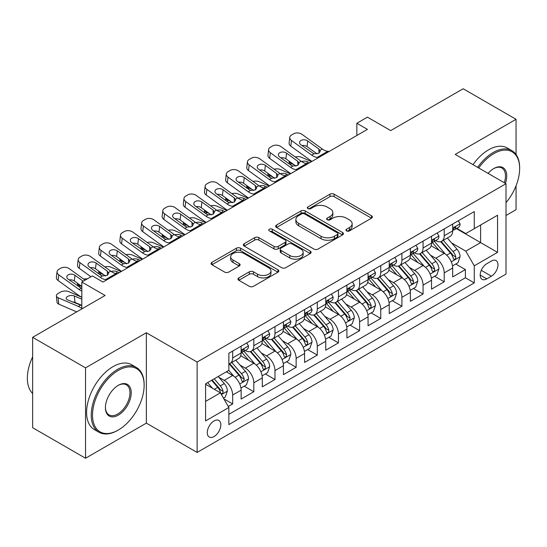 <?xml version="1.0" encoding="UTF-8"?>
<svg xmlns="http://www.w3.org/2000/svg" width="547" height="547" viewBox="0 0 547 547"><rect width="100%" height="100%" fill="white"/><g stroke="black" fill="none" stroke-linecap="round" stroke-linejoin="round"><path stroke-width="0.82" d="M346.545 230.909A2.058 1.19 0 0 0 349.458 230.909L371.516 218.171A2.94 1.696 0 0 0 372.377 216.968A2.94 1.696 0 0 0 371.516 215.771L334.142 194.192A2.94 1.696 0 0 0 329.985 194.192L307.92 206.93A2.058 1.19 0 0 0 307.318 207.771A2.058 1.19 0 0 0 307.92 208.605A2.058 1.19 0 0 0 310.833 208.605L313.684 206.957A9.395 5.429 0 0 1 326.976 206.957L330.094 208.756A9.395 5.429 0 0 1 332.843 212.592A9.395 5.429 0 0 1 330.094 216.427L327.236 218.075A2.058 1.19 0 0 0 326.634 218.916A2.058 1.19 0 0 0 327.236 219.757A2.058 1.19 0 0 0 330.142 219.757L333 218.109A9.395 5.429 0 0 1 346.285 218.109L349.403 219.908A9.395 5.429 0 0 1 352.159 223.744A9.395 5.429 0 0 1 349.403 227.579L346.545 229.227A2.058 1.19 0 0 0 345.943 230.068A2.058 1.19 0 0 0 346.545 230.909L346.545 229.227M214.055 436.561A9.572 5.525 120 0 0 220.304 428.123A9.572 5.525 120 0 0 218.841 420.452A9.572 5.525 120 0 0 214.055 420.93A9.572 5.525 120 0 0 207.798 429.361A9.572 5.525 120 0 0 209.262 437.032A9.572 5.525 120 0 0 214.055 436.561M238.827 277.876A2.94 1.696 0 0 0 237.966 279.073A2.94 1.696 0 0 0 238.827 280.269L249.309 286.327A2.94 1.696 0 0 0 253.466 286.327L277.965 272.18A2.94 1.696 0 0 0 278.826 270.984A2.94 1.696 0 0 0 277.965 269.78L240.591 248.201A2.94 1.696 0 0 0 236.434 248.201L211.935 262.348A2.94 1.696 0 0 0 211.074 263.545A2.94 1.696 0 0 0 211.935 264.748L224.598 272.057A2.94 1.696 0 0 0 228.755 272.057L239.237 266.006A2.94 1.696 0 0 0 240.099 264.81A2.94 1.696 0 0 0 239.237 263.606L232.96 259.982A7.856 4.533 0 0 1 230.656 256.775A7.856 4.533 0 0 1 235.504 252.584A7.856 4.533 0 0 1 244.065 253.569L268.673 267.77A7.856 4.533 0 0 1 270.977 270.984A7.856 4.533 0 0 1 266.129 275.168A7.856 4.533 0 0 1 257.569 274.191L253.466 271.818A2.94 1.696 0 0 0 249.309 271.818L238.827 277.876L238.827 280.269M516.053 154.486L516.053 119.294L463.165 88.758L390.702 130.589L367.434 117.154L356.856 123.266L367.434 129.372L102.98 282.047L92.402 275.941L81.824 282.047L81.824 308.918M85.53 367.857L85.53 458.242L146.35 423.125L146.35 332.74L85.53 367.857L32.642 337.321L105.099 295.483L81.824 282.047M146.35 332.74L197.125 362.052L506.002 183.724L506.002 274.109L197.125 452.437L197.125 362.052M516.053 119.294L455.227 154.411L506.002 183.724M313.896 249.042A2.94 1.696 0 0 0 318.046 249.042L342.552 234.895A2.94 1.696 0 0 0 343.413 233.692A2.94 1.696 0 0 0 342.552 232.496L305.171 210.916A2.94 1.696 0 0 0 301.021 210.916L276.515 225.063A2.94 1.696 0 0 0 275.654 226.26A2.94 1.696 0 0 0 276.515 227.463L313.896 249.042M270.17 231.354A2.058 1.19 0 0 1 272.256 231.641L272.256 229.2L310.258 251.141A2.94 1.696 0 0 1 311.12 252.338A2.94 1.696 0 0 1 310.258 253.535L285.753 267.681A2.94 1.696 0 0 1 281.602 267.681L244.222 246.102L244.222 243.702A2.94 1.696 0 0 0 243.36 244.906A2.94 1.696 0 0 0 244.222 246.102M244.222 243.702L254.711 237.651A2.94 1.696 0 0 1 258.861 237.651L274.02 246.403A2.94 1.696 0 0 0 278.177 246.403L285.131 242.389A2.94 1.696 0 0 0 285.992 241.186A2.94 1.696 0 0 0 285.131 239.989L269.35 230.875A2.058 1.19 0 0 1 268.748 230.041A2.058 1.19 0 0 1 270.02 228.94A2.058 1.19 0 0 1 272.256 229.2M85.53 458.242L32.642 427.706L32.642 337.321M506.002 215.484L516.053 209.679L516.053 185.768M228.277 406.483L232.666 403.946L223.887 398.879M218.896 377.307L224.208 380.377A11.966 6.913 60 0 1 232.666 395.03L241.131 390.148L241.131 399.064L253.822 391.734L244.201 386.175M240.051 365.095L245.364 368.158A11.966 6.913 60 0 1 253.822 382.818L262.286 377.929L262.286 386.852L274.984 379.522L265.357 373.963M261.206 352.883L266.519 355.947A11.966 6.913 60 0 1 274.984 370.606L283.442 365.717L283.442 374.633L296.139 367.304L286.512 361.752M282.361 340.665L287.674 343.735A11.966 6.913 60 0 1 296.139 358.388L304.597 353.506L304.597 362.422L317.294 355.092L307.667 349.533M303.517 328.453L308.829 331.516A11.966 6.913 60 0 1 317.294 346.176L325.752 341.287L325.752 350.203L338.449 342.88L328.822 337.321M324.672 316.234L329.985 319.304A11.966 6.913 60 0 1 338.449 333.964L346.914 329.075L346.914 337.991L359.605 330.661L349.977 325.103M345.834 304.023L351.14 307.093A11.966 6.913 60 0 1 359.605 321.745L368.069 316.863L368.069 325.78L380.76 318.45L371.133 312.891M366.989 291.811L372.302 294.874A11.966 6.913 60 0 1 380.76 309.534L389.225 304.645L389.225 313.561L401.915 306.238L392.288 300.679M388.144 279.592L393.457 282.662A11.966 6.913 60 0 1 401.915 297.315L410.38 292.433L410.38 301.349L423.07 294.019L413.45 288.46M409.3 267.38L414.612 270.444A11.966 6.913 60 0 1 423.07 285.103L431.535 280.221L431.535 289.137L444.226 281.808L444.226 272.891A11.966 6.913 -120 0 0 435.768 258.232L430.455 255.169M434.605 276.249L444.226 281.808M241.131 390.148A11.966 6.913 -120 0 0 232.666 375.488L226.321 371.823M262.286 377.929A11.966 6.913 -120 0 0 253.822 363.276L240.742 355.721M283.442 365.717A11.966 6.913 -120 0 0 274.984 351.058L261.897 343.509M304.597 353.506A11.966 6.913 -120 0 0 296.139 338.846L283.052 331.291M325.752 341.287A11.966 6.913 -120 0 0 317.294 326.634L304.207 319.079M346.914 329.075A11.966 6.913 -120 0 0 338.449 314.416L325.362 306.867M368.069 316.863A11.966 6.913 -120 0 0 359.605 302.204L346.524 294.648M389.225 304.645A11.966 6.913 -120 0 0 380.76 289.992L367.68 282.437M410.38 292.433A11.966 6.913 -120 0 0 401.915 277.773L388.835 270.225M431.535 280.221A11.966 6.913 -120 0 0 423.07 265.562L409.99 258.006M491.404 261.042L486.755 263.729A9.272 5.354 120 0 0 480.69 271.9A9.272 5.354 120 0 0 482.112 279.332A9.272 5.354 120 0 0 486.755 278.874L491.404 276.187A9.272 5.354 120 0 0 497.469 268.016A9.272 5.354 120 0 0 496.047 260.584A9.272 5.354 120 0 0 491.404 261.042M205.59 401.382L220.4 392.835L228.858 407.494L228.858 424.588L474.27 282.908L474.27 265.808L465.805 251.148L451.61 242.95M228.858 407.494L205.59 420.93L205.59 383.796L228.858 370.36L228.858 353.259L474.27 211.573L474.27 228.673L497.544 215.238L497.544 252.372L474.27 265.808M245.254 350.511L245.364 350.572A11.966 6.913 60 0 0 251.346 351.167L259.811 346.278A11.966 6.913 -120 0 0 262.286 340.802L262.286 333.957M266.41 338.292L266.519 338.361A11.966 6.913 60 0 0 272.502 338.949L280.967 334.067A11.966 6.913 -120 0 0 283.442 328.583L283.442 321.745M287.565 326.08L287.674 326.142A11.966 6.913 60 0 0 293.657 326.737L302.122 321.848A11.966 6.913 -120 0 0 304.597 316.371L304.597 309.534M308.72 313.869L308.829 313.93A11.966 6.913 60 0 0 314.812 314.525L323.277 309.636A11.966 6.913 -120 0 0 325.752 304.159L325.752 297.315M329.875 301.65L329.985 301.712A11.966 6.913 60 0 0 335.967 302.306L344.432 297.424A11.966 6.913 -120 0 0 346.914 291.941L346.914 285.103M351.03 289.438L351.14 289.5A11.966 6.913 60 0 0 357.129 290.095L365.587 285.206A11.966 6.913 -120 0 0 368.069 279.729L368.069 272.891M372.186 277.22L372.302 277.288A11.966 6.913 60 0 0 378.285 277.876L386.743 272.994A11.966 6.913 -120 0 0 389.225 267.517L389.225 260.673M393.341 265.008L393.457 265.069A11.966 6.913 60 0 0 399.44 265.664L407.898 260.782A11.966 6.913 -120 0 0 410.38 255.299L410.38 248.461M414.503 252.796L414.612 252.858A11.966 6.913 60 0 0 420.595 253.452L429.06 248.564A11.966 6.913 -120 0 0 431.535 243.087L431.535 236.242M228.858 414.332L465.388 277.773L465.388 269.589L452.69 276.919L452.69 268.003A11.966 6.913 -120 0 0 444.226 253.35L431.145 245.794M435.658 240.577L435.768 240.646A11.966 6.913 -120 0 0 441.75 241.234A11.966 6.913 -120 0 0 444.226 235.757L444.226 228.919M441.75 241.234L450.215 236.352A11.966 6.913 -120 0 0 452.69 230.875L452.69 224.031M232.666 351.058L232.666 357.902A11.966 6.913 60 0 1 230.191 363.379A11.966 6.913 60 0 1 228.858 363.864M230.191 363.379L238.656 358.49A11.966 6.913 -120 0 0 241.131 353.013L241.131 346.176M253.822 338.846L253.822 345.683A11.966 6.913 60 0 1 251.346 351.167M274.984 326.634L274.984 333.472A11.966 6.913 60 0 1 272.502 338.949M296.139 314.416L296.139 321.26A11.966 6.913 60 0 1 293.657 326.737M317.294 302.204L317.294 309.041A11.966 6.913 60 0 1 314.812 314.525M338.449 289.992L338.449 296.83A11.966 6.913 60 0 1 335.967 302.306M359.605 277.773L359.605 284.618A11.966 6.913 60 0 1 357.129 290.095M380.76 265.562L380.76 272.399A11.966 6.913 60 0 1 378.285 277.876M401.915 253.343L401.915 260.187A11.966 6.913 60 0 1 399.44 265.664M423.07 241.131L423.07 247.969A11.966 6.913 60 0 1 420.595 253.452M423.07 285.103L423.07 294.019M401.915 297.315L401.915 306.238M380.76 309.534L380.76 318.45M359.605 321.745L359.605 330.661M338.449 333.964L338.449 342.88M317.294 346.176L317.294 355.092M296.139 358.388L296.139 367.304M274.984 370.606L274.984 379.522M253.822 382.818L253.822 391.734M232.666 395.03L232.666 403.946M220.4 392.835L205.59 384.281M465.805 251.148L480.615 242.601L480.615 225.008L497.544 215.238M456.389 228.612L497.544 252.372M456.813 228.366L465.805 233.562L474.27 228.673M146.35 423.125L197.125 452.437M356.856 123.266L356.856 135.478M455.76 264.037L465.388 269.589M465.388 277.773L474.27 282.908M347.372 231.196L349.403 230.02A9.395 5.429 0 0 0 352.159 226.184L352.159 223.744M332.843 212.592L332.843 215.039A9.395 5.429 0 0 1 330.094 218.875L328.056 220.044M371.481 218.191L334.142 196.633A2.94 1.696 0 0 0 329.985 196.633L308.747 208.899M342.511 234.916L305.171 213.357A2.94 1.696 0 0 0 301.021 213.357L276.556 227.484M337.355 234.533A2.058 1.19 0 0 0 337.964 233.692A2.058 1.19 0 0 0 337.355 232.858L304.549 213.911A2.058 1.19 0 0 0 301.643 213.911L298.628 215.648A9.395 5.429 0 0 0 295.879 219.491A9.395 5.429 0 0 0 298.628 223.326L321.055 236.27A9.395 5.429 0 0 0 334.347 236.27L337.355 234.533L337.355 236.974A2.058 1.19 0 0 0 337.964 236.14L337.964 233.692M295.879 219.491L295.879 221.932A9.395 5.429 0 0 0 298.628 225.767L298.628 223.326M337.355 236.974L334.347 238.718A9.395 5.429 0 0 1 321.055 238.718L298.628 225.767M244.263 246.123L254.711 240.092L254.711 237.651M285.992 241.186L285.992 243.634A2.94 1.696 0 0 1 285.131 244.83L278.177 248.844A2.94 1.696 0 0 1 274.02 248.844L258.861 240.092A2.94 1.696 0 0 0 254.711 240.092M272.256 231.641L310.217 253.562M289.753 255.483A7.856 4.533 0 0 0 298.313 256.468A7.856 4.533 0 0 0 303.161 252.276A7.856 4.533 0 0 0 300.864 249.07L292.194 244.065A2.94 1.696 0 0 0 288.037 244.065L281.083 248.078A2.94 1.696 0 0 0 280.221 249.282A2.94 1.696 0 0 0 281.083 250.478L289.753 255.483L289.753 257.924A7.856 4.533 0 0 0 298.313 258.909A7.856 4.533 0 0 0 303.161 254.717L303.161 252.276M280.221 249.282L280.221 251.723A2.94 1.696 0 0 0 281.083 252.919L281.083 250.478M289.753 257.924L281.083 252.919M270.977 270.984L270.977 273.425A7.856 4.533 0 0 1 266.129 277.616A7.856 4.533 0 0 1 257.569 276.632L253.466 274.266A2.94 1.696 0 0 0 249.309 274.266L238.861 280.296M230.656 256.775L230.656 259.216A7.856 4.533 0 0 0 232.96 262.423L232.96 259.982M239.203 266.027L232.96 262.423M277.931 272.201L240.591 250.642A2.94 1.696 0 0 0 236.434 250.642L211.969 264.769M452.513 265.91L457.983 262.751L460.095 256.646A7.931 4.574 -120 0 0 457.005 249.2L447.343 238.007M311.558 161.632L301.39 157.249A5.983 2.995 -5.9 0 0 295.271 156.982M445.402 254.123L434.359 241.33M294.101 164.77L290.813 163.355L291.004 165.18M439.118 250.396L432.704 242.971A19.001 10.967 -120 0 0 432.116 242.307M440.67 241.665L450.448 252.987A7.931 4.574 60 0 1 453.278 258.451L453.853 259.387L454.926 259.237L455.644 258.369L455.815 256.981A7.931 4.574 -120 0 0 452.991 251.517L443.323 240.331M441.244 241.48L451.754 253.644A4.041 2.332 60 0 1 452.772 255.223L455.815 256.981M289.103 161.153A5.983 2.995 -5.9 0 0 289.096 161.522A5.983 2.995 -5.9 0 0 290.813 163.355M301.595 161.55A4.786 2.393 174.1 0 1 307.045 161.604L309.65 162.732M318.648 157.536L317.205 157.413A14.96 8.636 60 0 1 311.735 155.136L291.476 140.483L290.813 146.158A5.983 3.863 -173.3 0 1 289.103 143.027L289.766 137.345A5.983 3.863 6.7 0 0 291.476 140.483M311.94 161.413A22.441 12.957 60 0 1 311.072 160.811L290.813 146.158M458.297 220.797L460.095 223.908A7.931 4.574 60 0 1 458.454 227.415L454.434 229.74A7.931 4.574 -120 0 0 455.815 227.914L455.651 227.21L454.66 227.408L453.278 229.378A7.931 4.574 60 0 1 452.69 230.506M329.226 151.43L327.783 151.307A14.96 8.636 60 0 1 322.313 149.03L302.053 134.377A5.983 3.863 6.7 0 0 293.63 133.783L291.51 135.006A5.983 3.863 6.7 0 0 289.766 137.345M319.024 153.133L318.853 149.003L320.268 151.211L318.867 153.228L314.012 153.823L300.939 144.852A4.786 3.091 -173.3 0 1 299.565 142.343A4.786 3.091 -173.3 0 1 300.966 140.47A4.786 3.091 -173.3 0 1 307.708 140.941L307.045 146.617L317.096 153.892M307.045 146.617A4.786 3.091 6.7 0 0 301.93 145.564M318.853 149.003L307.708 140.941M452.957 230.109L452.991 230.109A7.931 4.574 -120 0 0 454.434 229.74M506.002 202.684A36.499 21.073 120 0 0 519.65 168.517A36.499 21.073 120 0 0 493.838 153.618A36.499 21.073 120 0 0 478.734 167.977M477.64 167.348A37.401 21.593 -60 0 1 493.203 152.517A37.401 21.593 -60 0 1 511.903 150.664A37.401 21.593 -60 0 1 519.65 167.785L519.65 168.517M488.102 173.385A18.249 10.537 -60 0 1 493.838 168.517L493.838 168.517A18.249 10.537 -60 0 1 505.401 183.375M472.991 164.661A37.401 21.593 -60 0 1 488.553 149.83A37.401 21.593 -60 0 1 507.247 147.977L511.903 150.664M504.286 182.732A17.354 10.017 120 0 0 501.879 168.025A17.354 10.017 120 0 0 493.517 168.708M117.687 430.393L118.323 430.024A36.499 21.073 120 0 0 144.135 385.32A36.499 21.073 120 0 0 118.323 370.422A36.499 21.073 120 0 0 92.511 415.125A36.499 21.073 120 0 0 118.323 430.024L117.687 430.393A37.401 21.593 -60 0 1 98.986 432.246A37.401 21.593 -60 0 1 93.257 402.277A37.401 21.593 -60 0 1 117.687 369.321A37.401 21.593 -60 0 1 136.388 367.468A37.401 21.593 -60 0 1 144.135 384.589L144.135 385.32M118.323 415.125A18.249 10.537 -60 0 1 105.414 407.672A18.249 10.537 -60 0 1 118.323 385.32L118.323 385.32A18.249 10.537 -60 0 1 131.225 392.773A18.249 10.537 -60 0 1 118.323 415.125M105.421 407.303A17.354 10.017 120 0 0 109.01 414.886A17.354 10.017 120 0 0 117.687 414.024A17.354 10.017 120 0 0 129.024 398.736A17.354 10.017 120 0 0 126.364 384.828A17.354 10.017 120 0 0 118.002 385.512M98.986 432.246L94.33 429.559A37.401 21.593 -60 0 1 88.6 399.59A37.401 21.593 -60 0 1 113.031 366.634A37.401 21.593 -60 0 1 131.731 364.781L136.388 367.468M32.642 393.505A37.401 21.593 -60 0 1 32.642 356.863M431.357 278.122L436.827 274.963L438.94 268.857A7.931 4.574 -120 0 0 435.85 261.411L426.188 250.225M290.395 173.843L280.235 169.461A5.983 2.995 -5.9 0 0 274.115 169.201M424.246 266.334L413.204 253.541M272.946 176.989L269.657 175.566L269.849 177.392M417.963 262.608L411.549 255.189A19.001 10.967 -120 0 0 410.961 254.526M419.515 253.883L429.292 265.199A7.931 4.574 60 0 1 432.123 270.662L432.698 271.599L433.771 271.449L434.482 270.58L434.66 269.199A7.931 4.574 -120 0 0 431.829 263.736L422.168 252.543M420.089 253.699L430.598 265.856A4.041 2.332 60 0 1 431.617 267.442L434.66 269.199M267.941 173.372A5.983 2.995 -5.9 0 0 267.934 173.741A5.983 2.995 -5.9 0 0 269.657 175.566M280.44 173.768A4.786 2.393 174.1 0 1 285.89 173.823L288.495 174.944M410.202 290.334L415.665 287.182L417.785 281.069A7.931 4.574 -120 0 0 414.694 273.63L405.026 262.437M269.24 186.062L259.08 181.672A5.983 2.995 -5.9 0 0 252.96 181.413M403.091 278.546L392.042 265.76M251.791 189.2L248.502 187.785L248.694 189.611M396.807 274.826L390.394 267.401A19.001 10.967 -120 0 0 389.806 266.738M398.36 266.095L408.137 277.418A7.931 4.574 60 0 1 410.961 282.874L411.542 283.818L412.609 283.667L413.327 282.792L413.505 281.411A7.931 4.574 -120 0 0 410.674 275.948L401.013 264.755M398.934 265.91L409.443 278.074A4.041 2.332 60 0 1 410.455 279.654L413.505 281.411M246.786 185.583A5.983 2.995 -5.9 0 0 246.779 185.953A5.983 2.995 -5.9 0 0 248.502 187.785M259.285 185.98A4.786 2.393 174.1 0 1 264.734 186.035L267.339 187.156M389.047 302.553L394.51 299.394L396.63 293.288A7.931 4.574 -120 0 0 393.539 285.842L383.871 274.649M248.085 198.274L237.924 193.891A5.983 2.995 -5.9 0 0 231.798 193.624M381.936 290.765L370.887 277.972M230.636 201.412L227.347 199.997L227.531 201.822M375.652 287.038L369.239 279.613A19.001 10.967 -120 0 0 368.651 278.956M377.204 278.307L386.982 289.63A7.931 4.574 60 0 1 389.806 295.093L390.387 296.03L391.454 295.879L392.172 295.011L392.349 293.623A7.931 4.574 -120 0 0 389.519 288.166L379.85 276.973M377.779 278.122L388.288 290.286A4.041 2.332 60 0 1 389.3 291.866L392.349 293.623M225.631 197.795A5.983 2.995 -5.9 0 0 225.624 198.164A5.983 2.995 -5.9 0 0 227.347 199.997M238.13 198.192A4.786 2.393 174.1 0 1 243.579 198.246L246.184 199.375M367.892 314.764L373.355 311.612L375.468 305.5A7.931 4.574 -120 0 0 372.384 298.053L362.716 286.867M226.93 210.486L216.769 206.103A5.983 2.995 -5.9 0 0 210.643 205.843M360.781 302.976L349.731 290.183M209.48 213.631L206.192 212.209L206.376 214.034M354.497 299.25L348.083 291.831A19.001 10.967 -120 0 0 347.495 291.168M356.049 290.525L365.827 301.841A7.931 4.574 60 0 1 368.651 307.305L369.232 308.248L370.298 308.091L371.016 307.223L371.187 305.841A7.931 4.574 -120 0 0 368.363 300.378L358.695 289.185M356.623 290.341L367.126 302.505A4.041 2.332 60 0 1 368.145 304.084L371.187 305.841M204.475 210.014A5.983 2.995 -5.9 0 0 204.469 210.383A5.983 2.995 -5.9 0 0 206.192 212.209M216.974 210.41A4.786 2.393 174.1 0 1 222.424 210.465L225.029 211.586M297.486 169.755L296.05 169.632A14.96 8.636 60 0 1 290.58 167.348L270.321 152.702L269.657 158.377A5.983 3.863 -173.3 0 1 267.948 155.239L268.611 149.563A5.983 3.863 6.7 0 0 270.321 152.702M290.778 173.625A22.441 12.957 60 0 1 289.917 173.03L269.657 158.377M437.142 233.008L438.94 236.126A7.931 4.574 60 0 1 437.299 239.634L433.279 241.952A7.931 4.574 -120 0 0 434.66 240.126L434.489 239.422L433.498 239.62L432.123 241.589A7.931 4.574 60 0 1 431.535 242.718M308.07 163.642L306.628 163.519A14.96 8.636 60 0 1 301.158 161.242L280.898 146.589A5.983 3.863 6.7 0 0 272.468 146.001L270.355 147.218A5.983 3.863 6.7 0 0 268.611 149.563M297.862 165.351L297.691 161.215L299.113 163.423L297.712 165.44L292.857 166.035L290.922 165.126L279.784 157.064A4.786 3.091 -173.3 0 1 278.409 154.555A4.786 3.091 -173.3 0 1 279.811 152.681A4.786 3.091 -173.3 0 1 286.553 153.153L285.89 158.835L295.941 166.103M285.89 158.835A4.786 3.091 6.7 0 0 280.768 157.782M297.691 161.215L286.553 153.153M431.802 242.321L431.829 242.321A7.931 4.574 -120 0 0 433.279 241.952M276.331 181.966L274.895 181.843A14.96 8.636 60 0 1 269.425 179.566L249.165 164.914L248.502 170.589A5.983 3.863 -173.3 0 1 246.793 167.45L247.456 161.775A5.983 3.863 6.7 0 0 249.165 164.914M269.623 185.836A22.441 12.957 60 0 1 268.762 185.242L248.502 170.589M415.987 245.22L417.785 248.338A7.931 4.574 60 0 1 416.144 251.846L412.123 254.164A7.931 4.574 -120 0 0 413.505 252.338L413.334 251.634L412.342 251.832L410.961 253.808A7.931 4.574 60 0 1 410.38 254.936M286.908 175.86L285.472 175.737A14.96 8.636 60 0 1 280.002 173.461L259.743 158.808A5.983 3.863 6.7 0 0 251.312 158.213L249.2 159.437A5.983 3.863 6.7 0 0 247.456 161.775M276.707 177.563L276.536 173.426L277.951 175.635L276.556 177.659L271.702 178.247L269.767 177.337L258.628 169.276A4.786 3.091 -173.3 0 1 257.254 166.767A4.786 3.091 -173.3 0 1 258.649 164.893A4.786 3.091 -173.3 0 1 265.398 165.372L264.734 171.047L274.785 178.315M264.734 171.047A4.786 3.091 6.7 0 0 259.613 169.994M276.536 173.426L265.398 165.372M410.647 254.54L410.674 254.54A7.931 4.574 -120 0 0 412.123 254.164M255.175 194.178L253.74 194.055A14.96 8.636 60 0 1 248.27 191.778L228.01 177.125L227.347 182.807A5.983 3.863 -173.3 0 1 225.637 179.669L226.301 173.994A5.983 3.863 6.7 0 0 228.01 177.125M248.468 198.055A22.441 12.957 60 0 1 247.606 197.453L227.347 182.807M394.831 257.439L396.63 260.55A7.931 4.574 60 0 1 394.989 264.057L390.968 266.382A7.931 4.574 -120 0 0 392.349 264.557L392.178 263.852L391.187 264.051L389.806 266.02A7.931 4.574 60 0 1 389.225 267.148M265.753 188.072L264.317 187.949A14.96 8.636 60 0 1 258.847 185.672L238.588 171.02A5.983 3.863 6.7 0 0 230.157 170.425L228.044 171.649A5.983 3.863 6.7 0 0 226.301 173.994M255.552 189.782L255.381 185.645L256.796 187.853L255.401 189.871L250.547 190.465L237.466 181.495A4.786 3.091 -173.3 0 1 236.099 178.985A4.786 3.091 -173.3 0 1 237.494 177.112A4.786 3.091 -173.3 0 1 244.242 177.584L243.579 183.259L253.63 190.534M243.579 183.259A4.786 3.091 6.7 0 0 238.458 182.206M255.381 185.645L244.242 177.584M389.491 266.751L389.519 266.751A7.931 4.574 -120 0 0 390.968 266.382M234.02 206.397L232.584 206.274A14.96 8.636 60 0 1 227.114 203.997L206.855 189.344L206.192 195.019A5.983 3.863 -173.3 0 1 204.475 191.881L205.139 186.206A5.983 3.863 6.7 0 0 206.855 189.344M227.313 210.267A22.441 12.957 60 0 1 226.451 209.672L206.192 195.019M373.676 269.65L375.468 272.768A7.931 4.574 60 0 1 373.827 276.276L369.813 278.594A7.931 4.574 -120 0 0 371.187 276.768L371.023 276.064L370.032 276.262L368.651 278.232A7.931 4.574 60 0 1 368.069 279.36M244.598 200.291L243.162 200.168A14.96 8.636 60 0 1 237.692 197.884L217.432 183.238A5.983 3.863 6.7 0 0 209.002 182.643L206.889 183.86A5.983 3.863 6.7 0 0 205.139 186.206M234.396 201.993L234.225 197.857L235.641 200.065L234.246 202.082L229.391 202.677L227.456 201.768L216.311 193.706A4.786 3.091 -173.3 0 1 214.944 191.197A4.786 3.091 -173.3 0 1 216.338 189.324A4.786 3.091 -173.3 0 1 223.08 189.802L222.424 195.477L232.475 202.746M222.424 195.477A4.786 3.091 6.7 0 0 217.303 194.424M234.225 197.857L223.08 189.802M368.329 278.963L368.363 278.963A7.931 4.574 -120 0 0 369.813 278.594M346.736 326.983L352.2 323.824L354.312 317.718A7.931 4.574 -120 0 0 351.229 310.272L341.56 299.079M205.775 222.704L195.614 218.321A5.983 2.995 -5.9 0 0 189.488 218.055M339.625 315.188L328.576 302.402M188.325 225.843L185.036 224.427L185.221 226.253M333.335 311.469L326.928 304.043A19.001 10.967 -120 0 0 326.34 303.38M334.894 302.737L344.672 314.06A7.931 4.574 60 0 1 347.495 319.516L348.07 320.46L349.143 320.31L349.861 319.434L350.032 318.053A7.931 4.574 -120 0 0 347.208 312.59L337.54 301.397M335.468 302.553L345.971 314.716A4.041 2.332 60 0 1 346.989 316.296L350.032 318.053M183.32 222.226A5.983 2.995 -5.9 0 0 183.313 222.595A5.983 2.995 -5.9 0 0 185.036 224.427M195.819 222.622A4.786 2.393 174.1 0 1 201.262 222.677L203.874 223.805M212.865 218.609L211.422 218.485A14.96 8.636 60 0 1 205.959 216.209L185.7 201.556L185.036 207.231A5.983 3.863 -173.3 0 1 183.32 204.093L183.983 198.417A5.983 3.863 6.7 0 0 185.7 201.556M206.157 222.479A22.441 12.957 60 0 1 205.296 221.884L185.036 207.231M352.514 281.869L354.312 284.98A7.931 4.574 60 0 1 352.671 288.488L348.651 290.813A7.931 4.574 -120 0 0 350.032 288.98L349.868 288.283L348.877 288.474L347.495 290.45A7.931 4.574 60 0 1 346.914 291.578M223.443 212.503L222.007 212.38A14.96 8.636 60 0 1 216.537 210.103L196.277 195.45A5.983 3.863 6.7 0 0 187.847 194.855L185.734 196.079A5.983 3.863 6.7 0 0 183.983 198.417M213.241 214.205L213.07 210.075L214.486 212.277L213.091 214.301L208.236 214.889L206.301 213.98L195.156 205.925A4.786 3.091 -173.3 0 1 193.788 203.416A4.786 3.091 -173.3 0 1 195.183 201.542A4.786 3.091 -173.3 0 1 201.925 202.014L201.262 207.689L211.32 214.957M201.262 207.689A4.786 3.091 6.7 0 0 196.147 206.636M213.07 210.075L201.925 202.014M347.174 291.182L347.208 291.182A7.931 4.574 -120 0 0 348.651 290.813M325.574 339.195L331.044 336.036L333.157 329.93A7.931 4.574 -120 0 0 330.073 322.484L320.405 311.291M184.619 234.916L174.459 230.533A5.983 2.995 -5.9 0 0 168.332 230.273M318.47 327.407L307.421 314.614M167.163 238.061L163.881 236.639L164.066 238.465M312.18 323.68L305.773 316.255A19.001 10.967 -120 0 0 305.178 315.598M313.739 314.949L323.516 326.272A7.931 4.574 60 0 1 326.34 331.735L326.915 332.672L327.988 332.521L328.706 331.653L328.877 330.265A7.931 4.574 -120 0 0 326.053 324.809L316.385 313.616M314.313 314.764L324.815 326.928A4.041 2.332 60 0 1 325.834 328.508L328.877 330.265M162.165 234.444A5.983 2.995 -5.9 0 0 162.158 234.807A5.983 2.995 -5.9 0 0 163.881 236.639M174.664 234.834A4.786 2.393 174.1 0 1 180.107 234.895L182.712 236.017M191.71 230.82L190.267 230.697A14.96 8.636 60 0 1 184.797 228.42L164.544 213.768L163.881 219.45A5.983 3.863 -173.3 0 1 162.165 216.311L162.828 210.636A5.983 3.863 6.7 0 0 164.544 213.768M185.002 234.697A22.441 12.957 60 0 1 184.134 234.095L163.881 219.45M331.359 294.081L333.157 297.192A7.931 4.574 60 0 1 331.516 300.7L327.496 303.024A7.931 4.574 -120 0 0 328.877 301.199L328.713 300.494L327.721 300.693L326.34 302.662A7.931 4.574 60 0 1 325.752 303.79M202.287 224.714L200.845 224.591A14.96 8.636 60 0 1 195.375 222.314L175.122 207.662A5.983 3.863 6.7 0 0 166.691 207.074L164.572 208.291A5.983 3.863 6.7 0 0 162.828 210.636M192.086 226.424L191.915 222.287L193.33 224.496L191.929 226.513L187.081 227.108L185.146 226.198L174.001 218.137A4.786 3.091 -173.3 0 1 172.633 215.627A4.786 3.091 -173.3 0 1 174.028 213.754A4.786 3.091 -173.3 0 1 180.77 214.226L180.107 219.901L190.165 227.176M180.107 219.901A4.786 3.091 6.7 0 0 174.992 218.855M191.915 222.287L180.77 214.226M326.019 303.394L326.053 303.394A7.931 4.574 -120 0 0 327.496 303.024M304.419 351.406L309.889 348.254L312.002 342.142A7.931 4.574 -120 0 0 308.918 334.702L299.25 323.509M163.464 247.135L153.304 242.745A5.983 2.995 -5.9 0 0 147.177 242.485M297.315 339.619L286.266 326.832M146.008 250.273L142.726 248.858L142.911 250.676M291.025 335.899L284.611 328.473A19.001 10.967 -120 0 0 284.023 327.81M292.583 327.168L302.354 338.484A7.931 4.574 60 0 1 305.185 343.947L305.759 344.89L306.833 344.74L307.551 343.865L307.722 342.484A7.931 4.574 -120 0 0 304.898 337.02L295.23 325.827M293.158 326.983L303.66 339.147A4.041 2.332 60 0 1 304.679 340.726L307.722 342.484M141.01 246.656A5.983 2.995 -5.9 0 0 141.003 247.025A5.983 2.995 -5.9 0 0 142.726 248.858M153.509 247.053A4.786 2.393 174.1 0 1 158.951 247.107L161.556 248.229M170.555 243.039L169.112 242.916A14.96 8.636 60 0 1 163.642 240.639L143.382 225.986L142.726 231.661A5.983 3.863 -173.3 0 1 141.01 228.523L141.673 222.848A5.983 3.863 6.7 0 0 143.382 225.986M163.847 246.909A22.441 12.957 60 0 1 162.979 246.314L142.726 231.661M310.204 306.293L312.002 309.411A7.931 4.574 60 0 1 310.361 312.918L306.341 315.236A7.931 4.574 -120 0 0 307.722 313.41L307.558 312.706L306.566 312.905L305.185 314.881A7.931 4.574 60 0 1 304.597 316.009M181.132 236.933L179.69 236.81A14.96 8.636 60 0 1 174.22 234.526L153.967 219.88A5.983 3.863 6.7 0 0 145.536 219.285L143.417 220.509A5.983 3.863 6.7 0 0 141.673 222.848M170.931 238.636L170.76 234.499L172.175 236.707L170.773 238.731L165.926 239.319L163.991 238.41L152.845 230.349A4.786 3.091 -173.3 0 1 151.478 227.839A4.786 3.091 -173.3 0 1 152.873 225.966A4.786 3.091 -173.3 0 1 159.615 226.444L158.951 232.119L169.002 239.388M158.951 232.119A4.786 3.091 6.7 0 0 153.837 231.066M170.76 234.499L159.615 226.444M304.864 315.612L304.898 315.612A7.931 4.574 -120 0 0 306.341 315.236M283.264 363.625L288.734 360.466L290.847 354.36A7.931 4.574 -120 0 0 287.756 346.914L278.095 335.721M142.309 259.346L132.142 254.964A5.983 2.995 -5.9 0 0 126.022 254.697M276.16 351.837L265.11 339.044M124.853 262.485L121.564 261.069L121.755 262.895M269.869 348.111L263.456 340.685A19.001 10.967 -120 0 0 262.868 340.022M271.421 339.379L281.199 350.702A7.931 4.574 60 0 1 284.03 356.165L284.604 357.102L285.678 356.952L286.396 356.076L286.566 354.695A7.931 4.574 -120 0 0 283.743 349.232L274.074 338.046M272.003 339.195L282.505 351.359A4.041 2.332 60 0 1 283.524 352.938L286.566 354.695M119.855 258.868A5.983 2.995 -5.9 0 0 119.848 259.237A5.983 2.995 -5.9 0 0 121.564 261.069M132.347 259.264A4.786 2.393 174.1 0 1 137.796 259.319L140.401 260.447M149.399 255.251L147.957 255.128A14.96 8.636 60 0 1 142.487 252.851L122.227 238.198L121.564 243.873A5.983 3.863 -173.3 0 1 119.855 240.742L120.518 235.06A5.983 3.863 6.7 0 0 122.227 238.198M142.692 259.128A22.441 12.957 60 0 1 141.823 258.526L121.564 243.873M289.048 318.511L290.847 321.622A7.931 4.574 60 0 1 289.206 325.13L285.185 327.455A7.931 4.574 -120 0 0 286.566 325.629L286.402 324.925L285.411 325.123L284.03 327.092A7.931 4.574 60 0 1 283.442 328.221M159.977 249.145L158.534 249.022A14.96 8.636 60 0 1 153.064 246.745L132.805 232.092A5.983 3.863 6.7 0 0 124.381 231.497L122.261 232.721A5.983 3.863 6.7 0 0 120.518 235.06M149.775 250.847L149.605 246.718L151.02 248.919L149.618 250.943L144.764 251.538L131.69 242.567A4.786 3.091 -173.3 0 1 130.323 240.058A4.786 3.091 -173.3 0 1 131.718 238.184A4.786 3.091 -173.3 0 1 138.459 238.656L137.796 244.331L147.847 251.606M137.796 244.331A4.786 3.091 6.7 0 0 132.682 243.278M149.605 246.718L138.459 238.656M283.708 327.824L283.743 327.824A7.931 4.574 -120 0 0 285.185 327.455M262.109 375.837L267.579 372.678L269.692 366.572A7.931 4.574 -120 0 0 266.601 359.126L256.94 347.94M121.154 271.558L110.986 267.175A5.983 2.995 -5.9 0 0 104.867 266.915M254.998 364.049L243.955 351.256M103.698 274.703L100.409 273.281L100.6 275.107M248.714 360.323L242.3 352.904A19.001 10.967 -120 0 0 241.712 352.241M250.266 351.598L260.044 362.914A7.931 4.574 60 0 1 262.875 368.377L263.449 369.314L264.522 369.163L265.24 368.295L265.411 366.914A7.931 4.574 -120 0 0 262.581 361.451L252.919 350.258M250.841 351.413L261.35 363.57A4.041 2.332 60 0 1 262.369 365.15L265.411 366.914M98.699 271.086A5.983 2.995 -5.9 0 0 98.692 271.456A5.983 2.995 -5.9 0 0 100.409 273.281M111.191 271.483A4.786 2.393 174.1 0 1 116.641 271.538L119.246 272.659M128.244 267.469L126.801 267.346A14.96 8.636 60 0 1 121.331 265.063L101.072 250.417L100.409 256.092A5.983 3.863 -173.3 0 1 98.699 252.953L99.363 247.278A5.983 3.863 6.7 0 0 101.072 250.417M121.537 271.339A22.441 12.957 60 0 1 120.668 270.744L100.409 256.092M267.893 330.723L269.692 333.841A7.931 4.574 60 0 1 268.051 337.349L264.03 339.666A7.931 4.574 -120 0 0 265.411 337.841L265.247 337.137L264.256 337.335L262.875 339.304A7.931 4.574 60 0 1 262.286 340.432M138.822 261.357L137.379 261.234A14.96 8.636 60 0 1 131.909 258.957L111.65 244.304A5.983 3.863 6.7 0 0 103.226 243.716L101.106 244.933A5.983 3.863 6.7 0 0 99.363 247.278M128.62 263.066L128.449 258.929L129.865 261.138L128.463 263.155L123.608 263.75L121.673 262.84L110.535 254.779A4.786 3.091 -173.3 0 1 109.161 252.27A4.786 3.091 -173.3 0 1 110.562 250.396A4.786 3.091 -173.3 0 1 117.304 250.868L116.641 256.55L126.692 263.818M116.641 256.55A4.786 3.091 6.7 0 0 111.526 255.497M128.449 258.929L117.304 250.868M262.553 340.036L262.581 340.036A7.931 4.574 -120 0 0 264.03 339.666M240.953 388.049L246.423 384.897L248.536 378.784A7.931 4.574 -120 0 0 245.446 371.345L235.784 360.152M233.843 376.261L228.783 370.401M81.824 286.607L79.253 285.5L79.445 287.319M227.559 372.541L226.738 371.584M229.111 363.81L238.889 375.126A7.931 4.574 60 0 1 241.719 380.589L242.294 381.532L243.367 381.382L244.256 379.126A7.931 4.574 -120 0 0 241.425 373.663L231.764 362.47M229.685 363.625L240.195 375.789A4.041 2.332 60 0 1 241.213 377.368L244.256 379.126M77.537 283.298A5.983 2.995 -5.9 0 0 77.53 283.667A5.983 2.995 -5.9 0 0 79.253 285.5M87.404 278.826A5.983 2.995 -5.9 0 0 83.712 279.127M107.082 279.681L105.646 279.558A14.96 8.636 60 0 1 100.176 277.281L79.917 262.628L79.253 268.303A5.983 3.863 -173.3 0 1 77.544 265.165L78.207 259.49A5.983 3.863 6.7 0 0 79.917 262.628M90.966 276.775L79.253 268.303M246.738 342.935L248.536 346.053A7.931 4.574 60 0 1 246.895 349.56L242.875 351.878A7.931 4.574 -120 0 0 244.256 350.053L244.085 349.348L243.094 349.547L241.719 351.523A7.931 4.574 60 0 1 241.131 352.651M117.667 273.575L116.224 273.452A14.96 8.636 60 0 1 110.754 271.175L90.494 256.522A5.983 3.863 6.7 0 0 82.064 255.928L79.951 257.152A5.983 3.863 6.7 0 0 78.207 259.49M107.458 275.278L107.287 271.141L108.703 273.35L107.308 275.373L102.453 275.962L100.518 275.052L89.38 266.991A4.786 3.091 -173.3 0 1 88.005 264.481A4.786 3.091 -173.3 0 1 89.407 262.608A4.786 3.091 -173.3 0 1 96.149 263.086L95.486 268.762L105.537 276.03M95.486 268.762A4.786 3.091 6.7 0 0 90.364 267.709M107.287 271.141L96.149 263.086M241.398 352.254L241.425 352.254A7.931 4.574 -120 0 0 242.875 351.878M223.463 398.148L225.261 397.108L227.381 391.002A7.931 4.574 -120 0 0 224.291 383.556L218.205 376.514M81.824 297.281L68.676 291.606A5.983 2.995 -5.9 0 0 60.245 292.235L58.132 293.459A5.983 2.995 -5.9 0 0 56.375 295.879A5.983 2.995 -5.9 0 0 58.098 297.712L58.761 304.153A5.983 2.995 174.1 0 1 57.038 302.32L56.375 295.879M212.523 388.288L207.628 382.62M81.824 308.392A22.441 12.957 -120 0 0 78.358 306.45L58.098 297.712M76.689 311.886L58.761 304.153M206.404 384.753L205.59 383.809M211.648 380.295L217.733 387.344A7.931 4.574 60 0 1 220.557 392.808L221.138 393.744L222.205 393.594L222.923 392.725L223.101 391.337A7.931 4.574 -120 0 0 220.27 385.874L214.185 378.832M212.14 380.015L219.039 388.001A4.041 2.332 60 0 1 220.051 389.58L223.101 391.337M81.824 305.602L67.561 299.872A4.786 2.393 174.1 0 1 66.18 298.409A4.786 2.393 174.1 0 1 67.589 296.467A4.786 2.393 174.1 0 1 74.33 295.961L81.824 299.202M81.824 305.356L74.994 302.409A4.786 2.393 -5.9 0 0 72.32 301.93M81.824 291.093A14.96 8.636 60 0 1 79.021 289.493L58.761 274.84L58.098 280.515A5.983 3.863 -173.3 0 1 56.389 277.384L57.052 271.702A5.983 3.863 6.7 0 0 58.761 274.84M81.824 297.24A22.441 12.957 60 0 1 78.358 295.168L58.098 280.515M85.12 280.146L69.339 268.734A5.983 3.863 6.7 0 0 60.908 268.139L58.796 269.363A5.983 3.863 6.7 0 0 57.052 271.702M79.021 289.493L81.298 288.18L68.225 279.209A4.786 3.091 -173.3 0 1 66.85 276.7A4.786 3.091 -173.3 0 1 68.245 274.826A4.786 3.091 -173.3 0 1 74.994 275.298L74.33 280.973L81.824 286.396M74.33 280.973A4.786 3.091 6.7 0 0 69.209 279.92M83.219 281.247L74.994 275.298M224.208 380.377L232.666 375.488M245.364 368.158L253.822 363.276M266.519 355.947L274.984 351.058M287.674 343.735L296.139 338.846M308.829 331.516L317.294 326.634M329.985 319.304L338.449 314.416M351.14 307.093L359.605 302.204M372.302 294.874L380.76 289.992M393.457 282.662L401.915 277.773M414.612 270.444L423.07 265.562M435.768 258.232L444.226 253.35M444.226 235.757L452.69 230.875M232.666 357.902L241.131 353.013M253.822 345.683L262.286 340.802M274.984 333.472L283.442 328.583M296.139 321.26L304.597 316.371M317.294 309.041L325.752 304.159M338.449 296.83L346.914 291.941M359.605 284.618L368.069 279.729M380.76 272.399L389.225 267.517M401.915 260.187L410.38 255.299M423.07 247.969L431.535 243.087M444.226 272.891L452.69 268.003M481.264 270.327L491.404 276.187M480.191 275.086L486.755 278.874M349.403 230.02L349.403 227.579M327.236 219.757L327.236 218.075M330.094 218.875L330.094 216.427M307.92 208.605L307.92 206.93M329.985 196.633L329.985 194.192M334.142 196.633L334.142 194.192M371.516 218.171L371.516 215.771M276.515 227.463L276.515 225.063M301.021 213.357L301.021 210.916M305.171 213.357L305.171 210.916M342.552 234.895L342.552 232.496M321.055 238.718L321.055 236.27M334.347 238.718L334.347 236.27M258.861 240.092L258.861 237.651M274.02 248.844L274.02 246.403M278.177 248.844L278.177 246.403M285.131 244.83L285.131 242.389M310.258 253.535L310.258 251.141M249.309 274.266L249.309 271.818M253.466 274.266L253.466 271.818M257.569 276.632L257.569 274.191M239.237 266.006L239.237 263.606M211.935 264.748L211.935 262.348M236.434 250.642L236.434 248.201M240.591 250.642L240.591 248.201M277.965 272.18L277.965 269.78M451.302 261.842L460.041 256.796M452.991 251.517L457.005 249.2M446.667 255.169L450.448 252.987M307.045 161.604L307.25 163.574M460.041 223.819L452.69 228.065M314.012 153.823L311.735 155.136M322.313 149.03L320.036 150.343M327.783 151.307L317.205 157.413M454.789 227.32L455.815 227.914M430.147 274.054L438.885 269.015M431.829 263.736L435.85 261.411M425.511 267.38L429.292 265.199M285.89 173.823L286.088 175.792M408.992 286.272L417.73 281.226M410.674 275.948L414.694 273.63M404.356 279.599L408.137 277.418M264.734 186.035L264.933 188.004M387.837 298.484L396.575 293.438M389.519 288.166L393.539 285.842M383.201 291.811L386.982 289.63M243.579 198.246L243.777 200.216M366.681 310.703L375.42 305.657M368.363 300.378L372.384 298.053M362.046 304.029L365.827 301.841M222.424 210.465L222.622 212.434M438.885 236.03L431.535 240.277M292.857 166.035L290.58 167.348M301.158 161.242L298.881 162.562M306.628 163.519L296.05 169.632M433.634 239.538L434.66 240.126M417.73 248.249L410.38 252.488M271.702 178.247L269.425 179.566M280.002 173.461L277.726 174.773M285.472 175.737L274.895 181.843M412.479 251.75L413.505 252.338M396.575 260.461L389.225 264.707M250.547 190.465L248.27 191.778M258.847 185.672L256.57 186.985M264.317 187.949L253.74 194.055M391.324 263.962L392.349 264.557M375.42 272.673L368.069 276.919M229.391 202.677L227.114 203.997M237.692 197.884L235.408 199.204M243.162 200.168L232.584 206.274M370.169 276.18L371.187 276.768M345.526 322.915L354.265 317.869M347.208 312.59L351.229 310.272M340.89 316.241L344.672 314.06M201.262 222.677L201.467 224.646M354.265 284.891L346.914 289.137M208.236 214.889L205.959 216.209M216.537 210.103L214.253 211.415M222.007 212.38L211.422 218.485M349.013 288.392L350.032 288.98M324.371 335.126L333.109 330.08M326.053 324.809L330.073 322.484M319.728 328.453L323.516 326.272M180.107 234.895L180.312 236.858M333.109 297.103L325.752 301.349M187.081 227.108L184.797 228.42M195.375 222.314L193.098 223.627M200.845 224.591L190.267 230.697M327.858 300.604L328.877 301.199M303.209 347.345L311.954 342.299M304.898 337.02L308.918 334.702M298.573 340.672L302.354 338.484M158.951 247.107L159.156 249.076M311.954 309.315L304.597 313.561M165.926 239.319L163.642 240.639M174.22 234.526L171.943 235.846M179.69 236.81L169.112 242.916M306.696 312.822L307.722 313.41M282.054 359.557L290.792 354.511M283.743 349.232L287.756 346.914M277.418 352.883L281.199 350.702M137.796 259.319L138.001 261.288M290.792 321.533L283.442 325.78M144.764 251.538L142.487 252.851M153.064 246.745L150.787 248.058M158.534 249.022L147.957 255.128M285.541 325.034L286.566 325.629M260.898 371.769L269.637 366.729M262.581 361.451L266.601 359.126M256.263 365.095L260.044 362.914M116.641 271.538L116.846 273.5M269.637 333.745L262.286 337.991M123.608 263.75L121.331 265.063M131.909 258.957L129.632 260.276M137.379 261.234L126.801 267.346M264.386 337.246L265.411 337.841M239.743 383.987L248.482 378.941M241.425 373.663L245.446 371.345M235.107 377.314L238.889 375.126M248.482 345.964L241.131 350.203M102.453 275.962L100.176 277.281M110.754 271.175L108.477 272.488M116.224 273.452L105.646 279.558M243.23 349.465L244.256 350.053M221.405 394.572L227.326 391.153M220.27 385.874L224.291 383.556M78.358 306.45L80.32 305.322M214.308 389.32L217.733 387.344M74.33 295.961L74.994 302.409M289.096 161.522L289.349 163.984M267.934 173.741L268.187 176.196M246.779 185.953L247.032 188.414M225.624 198.164L225.877 200.626M204.469 210.383L204.722 212.838M183.313 222.595L183.566 225.056M162.158 234.807L162.411 237.268M141.003 247.025L141.256 249.48M119.848 259.237L120.101 261.698M98.692 271.456L98.945 273.91M77.53 283.667L77.783 286.122"/></g></svg>
